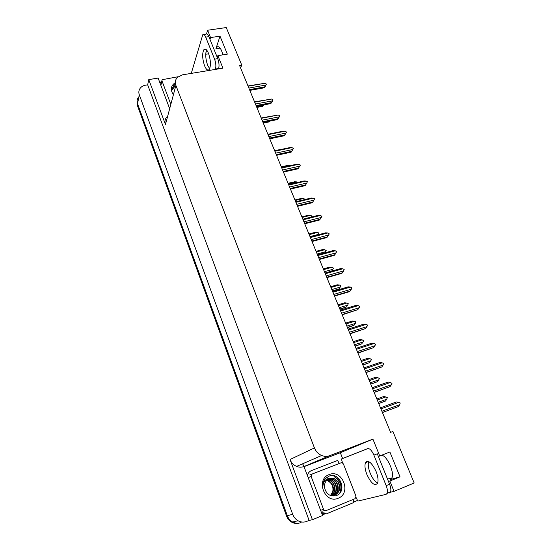 <?xml version="1.0" encoding="UTF-8"?>
<svg xmlns="http://www.w3.org/2000/svg" width="551" height="551" viewBox="0 0 551 551"><rect width="100%" height="100%" fill="white"/><g stroke="black" fill="none" stroke-linecap="round" stroke-linejoin="round"><path stroke-width="0.83" d="M240.608 68.007L241.737 65.073L226.254 27.55L207.603 30.243L210.558 37.564L220.007 36.166L215.916 48.77L216.825 47.083C219.05 45.63 221.082 48.219 222.907 54.845M222.384 54.928L222.7 53.998M298.077 520.771C295.584 519.324 293.793 517.175 292.712 514.331L139.3 94.793C138.501 92.458 138.756 90.33 140.071 88.401C141.331 86.686 143.157 85.612 145.54 85.185L147.675 84.833L309.104 520.413L306.79 521.37C303.863 522.506 300.956 522.307 298.077 520.771L292.567 521.969C295.384 523.471 298.229 523.67 301.101 522.555C298.229 523.67 295.384 523.471 292.567 521.969C290.122 520.55 288.38 518.457 287.326 515.667L137.543 103.746C136.765 101.446 137.013 99.345 138.301 97.437M304.193 466.573L340.346 452.715L342.612 458.522M357.585 500.398L353.763 501.975M324.477 514.069L322.369 514.937M322.59 515.516L303.952 466.539C301.535 467.434 299.083 467.386 296.59 466.408C293.504 465.078 291.321 462.778 290.033 459.506L312.424 519.717L322.59 515.516M169.309 107.796L158.13 78.07L148.77 79.606L165.458 124.492C164.487 121.613 164.963 119.085 166.884 116.922M148.77 79.606L147.675 84.833M207.603 30.243L206.501 33.928M388.448 481.395L389.846 481.009L394.041 491.375L414.18 482.993L392.925 431.488L390.597 432.377L239.547 65.431L241.737 65.073M394.041 491.375L389.068 492.573M312.424 519.717L309.104 520.413M391.926 477.862L387.518 479.101M217.273 57.442L217.865 55.637L222.935 68.166L182.498 74.833L177.394 77.374C175.328 79.64 174.825 82.313 175.9 85.391L314.435 447.929C315.881 451.51 318.292 454.038 321.667 455.505C324.394 456.586 327.074 456.648 329.698 455.684L372.924 439.14L340.346 452.715M366.181 461.779L365.919 462.537M372.924 439.14L379.735 456.001L378.385 456.483M210.558 37.564L209.993 39.41M206.701 50.113L205.826 52.951M381.561 455.284C386.926 455.305 394.895 472.889 391.816 478.11L390.239 479.563L400.026 476.835L389.888 452.006L379.735 456.001M400.026 476.835L389.846 481.009M220.007 36.166L227.349 54.143L217.865 55.637M298.959 523.154C296.466 523.76 294.048 523.429 291.706 522.155L292.567 521.969C290.122 520.55 288.38 518.457 287.326 515.667L137.543 103.746L139.3 94.793M291.706 522.155C289.275 520.743 287.532 518.649 286.486 515.881L137.268 105.145L137.116 100.695M378.751 403.594L385.473 401.045L378.716 403.504M377.29 400.04L385.824 396.947L387.277 397.547L386.761 399.2L378.22 402.299M385.824 396.947L383.613 396.548L376.856 398.993M385.473 401.045L386.761 399.2M380.941 408.904L398.731 402.368L396.431 401.948L380.486 407.802M398.731 402.368L400.219 402.981L399.702 404.682L381.905 411.253M382.442 412.554L398.373 406.583L382.415 412.485M398.373 406.583L399.702 404.682M370.768 384.205L377.456 381.698L370.713 384.075M369.294 380.617L377.807 377.642L379.37 378.523L378.73 379.859L370.21 382.849M377.807 377.642L375.617 377.27L368.881 379.625M377.456 381.698L378.73 379.859M362.902 365.093L369.549 362.627L362.827 364.914M361.408 361.47L369.9 358.598L371.45 359.479L370.809 360.788L362.317 363.667M369.9 358.598L367.737 358.26L361.022 360.526M369.549 362.627L370.809 360.788M355.14 346.242L361.759 343.824L355.051 346.021M353.639 342.584L362.103 339.829L363.646 340.704L362.999 341.985L354.527 344.754M362.103 339.829L359.968 339.512L353.267 341.696M361.759 343.824L362.999 341.985M372.641 388.751L390.383 382.456L388.118 382.07L372.207 387.704M390.383 382.456L391.988 383.365L391.341 384.743L373.592 391.065M374.157 392.443L390.025 386.637L374.108 392.319M390.025 386.637L391.341 384.743M364.466 368.894L382.16 362.833L379.921 362.475L364.059 367.896M382.16 362.833L383.634 363.453L383.103 365.086L365.403 371.174M366.002 372.614L381.802 366.98L365.933 372.448M381.802 366.98L383.103 365.086M356.407 349.313L374.053 343.487L371.842 343.163L356.022 348.377M374.053 343.487L375.52 344.106L374.983 345.711L357.33 351.566M357.957 353.074L373.695 347.598L357.868 352.86M373.695 347.598L374.983 345.711M348.466 330.021L366.064 324.422L363.874 324.119L348.101 329.133M366.064 324.422L367.517 325.035L366.98 326.612L349.375 332.239M350.03 333.816L365.706 328.499L349.919 333.555M365.706 328.499L366.98 326.612M208.492 53.316C206.873 49.569 205.358 48.323 203.96 49.576C202.059 53.261 202.265 58.661 204.586 65.789C206.205 69.584 207.727 70.845 209.166 69.564C211.047 65.906 210.819 60.486 208.492 53.316M209.669 68.751L207.658 65.293C205.585 59.219 205.213 54.101 206.542 49.934M191.273 73.386L202.775 34.72C203.691 33.907 204.669 34.706 205.709 37.117L214.58 59.164C215.889 62.89 216.192 66.175 215.489 69.013L215.358 69.419M203.966 34.541L205.916 34.258C206.845 33.453 207.83 34.245 208.877 36.648L217.762 58.654C219.071 62.373 219.367 65.652 218.651 68.496L218.513 68.896M159.942 82.884L161.836 80.852M376.106 471.525C371.835 462.633 368.302 459.686 365.513 462.695C364.48 465.375 364.927 469.287 366.863 474.439C371.071 483.365 374.625 486.326 377.518 483.317C378.53 480.624 378.062 476.691 376.106 471.525M377.614 483.103C374.832 481.636 372.345 478.302 370.162 473.116C368.288 468.164 367.813 464.328 368.736 461.607M342.508 462.895L341.434 458.983L367.744 448.617C369.769 448.349 371.822 450.518 373.902 455.133L386.175 485.638C387.463 489.019 387.78 491.602 387.119 493.386L386.086 494.343L357.868 501.086L356.063 497.512M373.902 455.133L377.304 453.797L389.591 484.233C390.879 487.607 391.189 490.183 390.521 491.967L389.481 492.931M321.922 513.746L325.972 513.766M353.163 499.461L353.976 502.45L327.645 513.332L321.529 512.685M307.437 475.21C308.112 472.965 309.462 471.422 311.487 470.582L337.653 460.457L339.306 463.46M173.4 94.744C170.087 89.765 170.734 85.715 175.335 82.609M174.963 84.441L173.668 85.619L172.119 89.751L175.06 86.163M170.473 103.416L161.953 80.825L162.104 79.716L178.09 76.734M175.542 84.351L173.613 85.825L172.325 88.201M329.119 474.604C342.316 468.736 351.882 493.235 338.19 498.242C324.766 504.337 315.317 479.274 329.119 474.604M336.117 495.693C347.833 491.781 339.857 471.566 329.167 476.092L325.455 478.516C323.589 480.761 322.728 483.447 322.872 486.588C323.237 481.939 325.359 479.15 329.243 478.227L330.91 478.199L329.257 478.626C325.62 480.396 324.071 483.509 324.594 487.979C326.392 494.254 330.235 496.823 336.117 495.693M330.607 495.576L334.753 495.156C338.018 493.6 339.698 490.893 339.815 487.036C339.871 484.963 338.211 481.457 338.073 481.643L334.498 478.716L330.91 478.199M333.727 495.487L334.354 495.266C341.227 492.904 340.704 481.188 334.099 478.853L329.388 478.578M332.956 495.631C339.643 493.104 338.982 481.684 332.515 479.384L328.616 478.915M333.155 495.604C336.186 494.288 338.651 490.48 338.183 487.27C337.653 483.213 335.896 480.534 332.907 479.246L328.802 478.826M332.122 495.693C338.156 492.56 336.985 482.091 330.944 479.907L327.879 479.356M332.336 495.686C335.284 493.834 336.695 491.127 336.571 487.566C335.807 482.924 334.319 481.36 331.337 479.776L328.059 479.239M331.268 495.666C336.592 492.057 335.042 482.504 329.395 480.431L327.184 479.887M331.488 495.68C334.113 493.331 335.277 490.769 334.98 488C334.243 483.868 332.508 481.298 329.78 480.3L327.356 479.742M330.621 495.576C333.486 492.477 333.548 490.858 333.252 487.229C332.363 483.971 330.696 481.829 328.244 480.816L327.859 480.94C331.888 483.089 333.527 486.581 332.783 491.423L330.504 495.535M327.859 480.94L326.536 480.527M328.244 480.816L326.695 480.362M325.944 510.66L324.58 510.598L323.595 509.482L311.157 476.491L312.114 474.046L341.11 462.771L342.212 462.757L343.383 463.921L355.98 496.196L355.092 498.669L325.944 510.66M340.208 492.649C342.488 485.459 340.497 480.093 334.223 476.553M339.747 493.228C342.412 485.892 340.504 480.355 334.023 476.622M347.488 327.652L354.066 325.276L347.385 327.39M345.973 323.967L354.417 321.309L355.836 321.915L355.299 323.437L346.855 326.102M354.417 321.309L352.309 321.026L345.622 323.12M354.066 325.276L355.299 323.437M339.946 309.325L346.483 306.976L339.815 309.015M338.41 305.605L346.834 303.05L348.246 303.649L347.709 305.144L339.278 307.713M346.834 303.05L344.747 302.788L338.087 304.806M346.483 306.976L347.709 305.144M332.501 291.238L339.003 288.931L332.356 290.894M330.958 287.491L339.354 285.032L340.759 285.632L340.215 287.105L331.812 289.571M339.354 285.032L337.295 284.798L330.648 286.74M339.003 288.931L340.215 287.105M340.635 310.998L358.184 305.619L356.022 305.35L340.291 310.165M358.184 305.619L359.748 306.514L359.087 307.775L341.53 313.182M342.212 314.828L357.826 309.662L342.081 314.525M357.826 309.662L359.087 307.775M332.914 292.25L350.415 287.078L348.28 286.837L332.59 291.458M350.415 287.078L351.965 287.973L351.304 289.206L333.803 294.399M334.505 296.107L349.451 291.658L350.057 291.093L334.361 295.756M350.057 291.093L351.304 289.206M325.304 273.757L342.75 268.798L340.642 268.585L325 273.02L331.626 271.133L332.825 269.301L324.443 271.671M342.75 268.798L344.182 269.418L343.631 270.899L326.178 275.879M326.901 277.642L341.806 273.372L342.398 272.779L326.743 277.256M342.398 272.779L343.631 270.899M323.602 269.618L331.977 267.263L333.479 268.123L332.825 269.301M331.977 267.263L329.939 267.049L323.313 268.916M316.343 251.993L324.697 249.727L326.192 250.588L325.531 251.745L317.176 254.018M324.697 249.727L322.679 249.541L316.074 251.332M324.842 252.833L325.531 251.745M309.187 234.602L317.514 232.432L318.891 233.032L318.34 234.416L310.006 236.599M317.514 232.432L315.516 232.267L308.932 233.982M318.092 234.809L318.34 234.416M302.12 217.445L310.427 215.358L311.797 215.958L311.398 217.053M310.427 215.358L308.45 215.221L301.886 216.867M295.15 200.509L303.429 198.512L304.793 199.111L304.772 199.558M303.429 198.512L301.48 198.394L294.93 199.972M317.796 255.526L335.194 250.774L333.107 250.581L317.514 254.831M335.194 250.774L336.62 251.387L336.062 252.84L318.657 257.62M319.408 259.438L334.271 255.347L334.843 254.714L319.236 259.011M334.843 254.714L336.062 252.84M310.399 237.543L327.742 232.99L325.682 232.818L310.13 236.896M327.742 232.99L329.264 233.865L328.596 235.029L311.246 239.609M312.018 241.49L326.839 237.564L327.39 236.902L311.825 241.021M327.39 236.902L328.596 235.029M303.098 219.808L320.393 215.448L318.354 215.303L302.85 219.208M320.393 215.448L321.908 216.323L321.233 217.459L303.932 221.846M304.731 223.782L319.504 220.021L320.035 219.332L304.524 223.272M320.035 219.332L321.233 217.459M295.894 202.32L313.14 198.146L311.122 198.023L295.667 201.762M313.14 198.146L314.538 198.759L313.974 200.13L296.72 204.325M297.54 206.315L312.272 202.713L312.789 201.997L297.32 205.771M312.789 201.997L313.974 200.13M288.793 185.06L305.984 181.072L303.994 180.976L288.579 184.544M305.984 181.072L307.375 181.685L306.804 183.035L289.606 187.044M290.446 189.083L305.137 185.639L305.633 184.895L290.212 188.504M305.633 184.895L306.804 183.035M288.269 183.8L296.528 181.885L297.74 182.422M296.528 181.885L294.599 181.789L288.07 183.297M281.478 167.304L290.136 165.665M289.716 165.479L287.808 165.403L281.292 166.843M282.401 149.169L274.605 150.602M269.797 138.914L275.686 137.53M269.728 121.096L269.04 121.929L269.425 121.158M263.275 123.066L269.04 121.929M263.715 104.917L262.586 106.343L262.972 105.496L256.539 106.701M256.828 107.424L262.586 106.343M262.972 105.496L263.254 105.007M281.781 168.034L298.924 164.226L300.412 165.086L298.091 168.792L298.573 168.021L283.193 171.464M298.924 164.226L296.955 164.15L281.589 167.566M298.573 168.021L299.737 166.161L282.587 169.99M300.412 165.086L299.737 166.161M283.448 172.077L298.091 168.792M274.866 151.243L291.961 147.606L293.435 148.467L292.609 149.824M292.622 149.858L291.142 152.166L291.61 151.367L276.278 154.659M291.961 147.606L290.012 147.551L274.694 150.809M291.61 151.367L292.76 149.514L275.665 153.171M293.435 148.467L292.76 149.514M276.54 155.306L291.142 152.166M268.048 134.664L285.087 131.207L286.554 132.061L285.721 133.438M285.769 133.5L284.288 135.76L284.736 134.94L269.446 138.074M285.087 131.207L283.159 131.172L267.882 134.272M284.736 134.94L285.873 133.087L268.833 136.572M286.554 132.061L285.873 133.087M269.728 138.756L284.288 135.76M261.312 118.313L278.303 115.014L279.756 115.868L278.916 117.301M278.999 117.349L277.518 119.567L277.952 118.72L262.71 121.709M278.303 115.014L261.167 117.955M277.952 118.72L279.082 116.874L262.09 120.187M279.756 115.868L279.082 116.874M263.006 122.418L277.518 119.567M254.672 102.169L271.602 99.035L273.055 99.883L272.194 101.37M272.325 101.412L270.837 103.588L271.25 102.713L256.063 105.551M271.602 99.035L254.541 101.852M271.25 102.713L272.373 100.874L255.43 104.022M273.055 99.883L272.373 100.874M256.367 106.295L270.837 103.588M248.108 86.238L264.997 83.263L266.436 84.103L265.658 85.495M265.727 85.674L264.239 87.809L264.645 86.913L249.5 89.613M264.997 83.263L247.998 85.956M264.645 86.913L265.754 85.074L248.866 88.07M266.436 84.103L265.754 85.074M249.817 90.385L264.239 87.809M215.916 48.77L220.186 48.116M292.712 514.331L286.486 515.881M314.435 447.929L290.033 459.506M175.9 85.391L165.458 124.492M329.698 455.684L303.952 466.539M208.677 53.798L205.743 54.26M390.239 479.563L390.693 479.377M302.533 463.825L304.118 466.194M137.268 105.145L137.543 103.746M208.877 36.648L205.709 37.117M214.58 59.164L217.762 58.654M215.489 69.013L218.651 68.496M386.175 485.638L389.591 484.233M161.953 80.825L161.078 84.544M323.595 509.482L321.137 510.068M341.11 462.771L338.569 463.742M312.114 474.046L309.786 474.934M311.157 476.491L308.835 477.359M216.825 47.083L218.795 46.78M321.667 455.505L296.59 466.408M367.014 461.359L366.484 461.566M205.771 49.294L203.96 49.576M368.516 461.518L365.513 462.695M322.204 513.077L321.715 513.188M390.521 491.967L387.119 493.386M161.898 80.611L161.229 83.442M334.498 478.716L334.099 478.853M332.907 479.253L332.515 479.384M331.337 479.776L330.944 479.907M329.78 480.3L329.395 480.431M324.58 510.598L322.108 511.17"/></g></svg>
